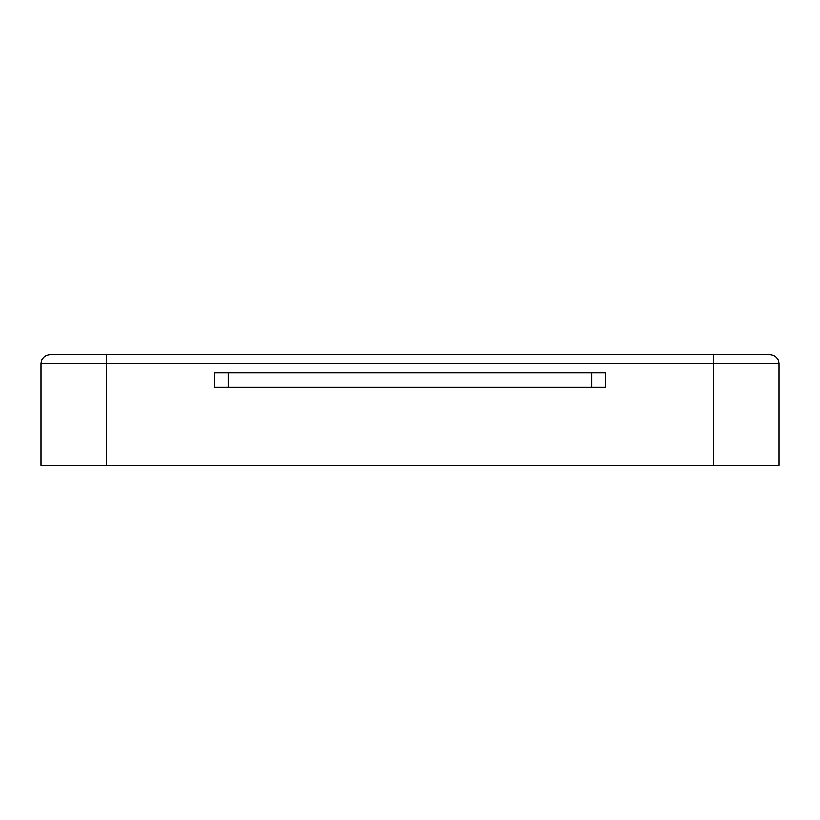 <?xml version="1.0" encoding="UTF-8"?>
<svg xmlns="http://www.w3.org/2000/svg" width="820" height="820" viewBox="0 0 820 820"><rect width="100%" height="100%" fill="white"/><g stroke="black" fill="none" stroke-linecap="round" stroke-linejoin="round"><path stroke-width="1.23" d="M713.564 465.442L713.564 363.649L106.436 363.649L106.436 465.442L713.564 465.442L41.994 465.442L106.436 465.442L106.436 363.649L41.994 363.649L713.564 363.649L713.564 465.442L778.006 465.442L713.564 465.442M605.406 372.741L605.406 387.276L605.406 372.741L214.594 372.741L214.594 387.276L214.594 372.741L228.226 372.741L228.226 387.276L228.226 372.741L591.774 372.741L591.774 387.276L591.774 372.741L605.406 372.741M778.006 363.649L713.564 363.649L778.006 363.649M50.942 354.558L769.057 354.558L713.564 354.558L713.564 363.649L713.564 354.558L106.436 354.558L106.436 363.649L106.436 354.558L50.942 354.558M214.594 387.276L605.406 387.276L214.594 387.276M50.092 354.558C44.587 355.121 41.564 358.145 41 363.649L41 465.442M769.908 354.558C775.412 355.121 778.436 358.145 779 363.649L779 465.442"/></g></svg>
